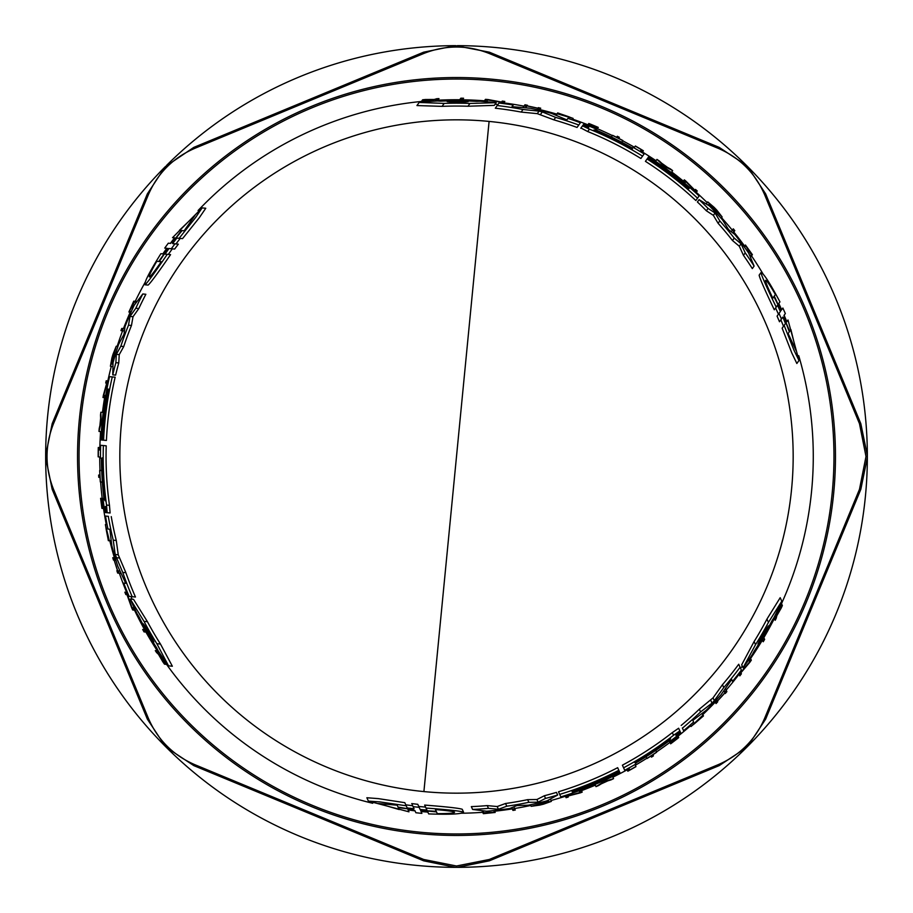<?xml version="1.0" encoding="UTF-8"?>
<svg xmlns="http://www.w3.org/2000/svg" width="913" height="913" viewBox="0 0 913 913"><rect width="100%" height="100%" fill="white"/><g stroke="black" fill="none" stroke-linecap="round" stroke-linejoin="round"><path stroke-width="1.37" d="M578.694 125.161L577.062 127.443A350.444 350.444 0 0 0 553.894 119.854L537.278 113.646L521.152 112.071A350.444 350.444 0 0 0 495.314 108.213L499.023 103.021A356.024 356.024 0 0 1 513.209 105.018L512.033 106.661L530.704 108.293A356.024 356.024 0 0 1 551.646 113.429L566.847 119.9L567.943 118.37A356.024 356.024 0 0 1 580.428 122.741L578.796 125.024A353.308 353.308 0 0 0 555.652 117.389L542.311 111.911L540.519 114.422M582.699 125.595L583.829 124.031A356.024 356.024 0 0 1 595.79 128.859L595.333 129.486L597.787 130.753A355.066 355.066 0 0 1 632.504 148.111L633.051 147.335A356.024 356.024 0 0 1 644.133 153.932L640.88 158.485A350.444 350.444 0 0 0 587.71 131.54L580.953 128.003M744.186 246.761L745.43 245.015L752.403 254.67L750.634 257.158L750.121 256.439M798.989 360.498L793.968 350.204L784.13 325.405L785.488 323.51L782.818 317.085L781.437 319.014L779.017 313.41L780.375 311.504L777.522 305.284L774.292 309.792C764.763 289.843 759.707 278.282 759.148 275.133L760.963 272.588C763.382 272.919 769.716 282.688 779.942 301.883L778.641 303.709L781.517 309.918L782.863 308.023L785.34 313.558L783.959 315.476L786.652 321.89L787.999 319.995L798.989 360.498L796.844 363.5L791.868 353.114L782.144 328.178L783.502 326.283L780.866 319.824M780.159 320.794L779.485 321.753L777.077 316.126L778.447 314.209L775.605 307.966M754.104 266.082L752.312 268.593A350.444 350.444 0 0 0 743.467 255.343L739.302 246.236L732.488 240.53A350.444 350.444 0 0 0 718.109 223.32L713.361 215.354L706.377 210.789A350.444 350.444 0 0 0 697.406 201.99L699.084 199.639L709.412 205.927A356.024 356.024 0 0 1 722.582 219.953L728.597 229.654L734.771 234.436A356.024 356.024 0 0 1 748.626 253.004L754.104 266.082A353.308 353.308 0 0 0 745.236 252.878L741.048 243.794L734.223 238.099A353.308 353.308 0 0 0 719.809 220.923L715.062 212.98L708.066 208.426A353.308 353.308 0 0 0 699.084 199.639M696.197 200.061L695.854 200.529A350.444 350.444 0 0 0 645.423 161.339L645.833 160.756M496.193 102.701L494.275 105.372L467.958 106.239A350.444 350.444 0 0 0 442.075 106.353L416.944 105.566L419.181 102.439A356.024 356.024 0 0 1 437.578 100.978L440.477 101.16A355.693 355.693 0 0 1 476.746 101.377L479.873 101.24A356.024 356.024 0 0 1 496.193 102.701L469.967 103.443A353.308 353.308 0 0 0 444.186 103.409L419.181 102.439M497.882 104.618L495.154 104.139M596.531 129.783L595.733 130.901M202.115 207.89L195.713 217.385L179.153 238.304L176.837 238.088L172.603 243.611L174.965 243.839L171.324 248.735L168.996 248.507L165.036 254.099L170.56 254.636C158.04 272.873 150.554 283.019 148.111 285.084L145.007 284.776C144.071 282.516 149.367 272.154 160.882 253.688L163.107 253.905L167.056 248.325L164.728 248.096L168.3 243.189L170.64 243.417L174.851 237.894L172.534 237.665L202.115 207.89L205.779 208.255L199.285 217.751L182.543 238.635L180.226 238.407L175.958 243.931M177.145 244.045L178.309 244.159L174.645 249.055L172.306 248.827L168.312 254.419M142.793 293.975L145.863 294.271A350.444 350.444 0 0 0 138.81 308.56L133.013 316.72L131.472 325.473A350.444 350.444 0 0 0 123.757 346.529L119.238 354.632L118.77 362.952A350.444 350.444 0 0 0 115.631 375.129L112.756 374.844L113.041 362.758A356.024 356.024 0 0 1 118.61 344.338L123.997 334.284L125.047 326.534A356.024 356.024 0 0 1 134.2 305.25L142.793 293.975A353.308 353.308 0 0 0 135.797 308.263L130.011 316.423L128.505 325.188A353.308 353.308 0 0 0 120.836 346.244L116.328 354.347L115.871 362.666A353.308 353.308 0 0 0 112.756 374.844M105.315 440.363L104.675 440.306M104.356 440.271L103.717 440.203M114.57 377.137L115.152 377.195A350.444 350.444 0 0 0 106.422 440.465L105.714 440.397M131.016 312.223L128.893 312.018L133.755 301.153L136.802 301.45L136.436 302.237M781.505 603.653A356.766 356.766 0 0 0 798.738 355.693M786.812 321.661A356.766 356.766 0 0 0 784.119 315.259M781.665 309.701A356.766 356.766 0 0 0 778.8 303.493M763.325 274.448A356.766 356.766 0 0 0 751.536 255.891M744.643 246.122A356.766 356.766 0 0 0 733.801 232.016M732.317 230.202A356.766 356.766 0 0 0 721.578 217.705M707.21 202.663A356.766 356.766 0 0 0 696.265 192.301M683.38 181.162A356.766 356.766 0 0 0 671.717 171.952M656.013 160.734A356.766 356.766 0 0 0 642.478 152.037M634.455 147.278A356.766 356.766 0 0 0 622.677 140.785M612.383 135.581A356.766 356.766 0 0 0 597.307 128.687M587.881 124.796A356.766 356.766 0 0 0 572.577 119.135M556.816 114.125A356.766 356.766 0 0 0 539.743 109.571M523.971 106.159A356.766 356.766 0 0 0 503.782 102.872M484.415 100.818A356.766 356.766 0 0 0 462.469 99.779M459.718 99.745A356.766 356.766 0 0 0 437.829 100.213M421.429 101.457A356.766 356.766 0 0 0 198.075 210.526M174.577 237.859A356.766 356.766 0 0 0 170.366 243.394M166.782 248.29A356.766 356.766 0 0 0 162.845 253.882M145.429 281.797A356.766 356.766 0 0 0 135.261 301.29M130.239 312.155A356.766 356.766 0 0 0 123.449 328.589M122.616 330.78A356.766 356.766 0 0 0 117.161 346.335M111.318 366.296A356.766 356.766 0 0 0 107.814 380.961M104.607 397.68A356.766 356.766 0 0 0 102.461 412.391M100.601 431.598A356.766 356.766 0 0 0 99.837 447.667M103.363 445.544L106.216 445.829A350.444 350.444 0 0 0 109.48 505.346L110.108 512.992L107.152 512.707L106.547 505.06A353.308 353.308 0 0 1 103.363 445.544L100.658 445.282A356.024 356.024 0 0 0 100.476 456.5A356.024 356.024 0 0 0 100.487 458.178L101.434 458.269A355.066 355.066 0 0 0 103.751 497.014L103.888 499.765L103.112 499.696A356.024 356.024 0 0 0 104.904 512.467L105.588 512.547L105.394 506.51L106.832 512.672L105.588 512.547M136.402 302.283L134.245 302.077L129.829 309.918L133.458 303.207M108.453 516.347L105.497 516.05A356.024 356.024 0 0 0 107.951 529.049L109.822 529.232L111.82 545.643A356.024 356.024 0 0 0 117.845 566.345L125.754 583.316L123.757 583.122A356.024 356.024 0 0 0 129.121 596.406L132.202 596.714A353.308 353.308 0 0 1 122.741 572.417L115.175 554.476L118.245 554.773L125.891 572.725L122.741 572.417M162.582 253.86L160.882 253.688M778.949 303.276L779.942 301.883M750.098 256.393L751.353 254.636L746.788 246.875L750.783 253.392M679.98 731.245L680.493 732.374L675.905 735.353L679.854 730.936L673.532 735.285A353.308 353.308 0 0 1 623.59 767.799L624.709 770.275A356.024 356.024 0 0 0 635.962 763.976L635.562 763.108A355.066 355.066 0 0 0 667.962 741.733L670.279 740.238L670.599 740.945A356.024 356.024 0 0 0 680.767 733.013L680.493 732.42M682.353 727.992L683.575 730.697A356.024 356.024 0 0 0 693.606 722.069L692.83 720.357L706.046 710.428A356.024 356.024 0 0 0 720.95 694.861L731.701 679.512L732.534 681.349A356.024 356.024 0 0 0 741.356 670.062L738.72 664.253A350.444 350.444 0 0 1 722.457 684.704L723.769 687.58A353.308 353.308 0 0 0 740.078 667.243M494.298 810.504L495.188 812.456L483.331 813.677L485.511 813.46L485.26 812.912M482.943 810.812L482.075 810.892L483.331 813.677M483 810.824L483.89 812.787L492.894 812.696L485.511 813.46M408.008 809.728L408.967 811.828L408.008 809.717L414.89 810.596L415.872 812.741L421.897 813.38L420.939 811.258L427.752 811.874L428.676 813.917C450.417 814.658 462.046 814.065 463.542 812.125L462.24 809.283C459.239 808.199 446.697 806.795 424.648 805.072L426.017 808.062C448.043 809.694 460.551 811.041 463.542 812.125M427.969 812.365L428.676 813.917M412.185 804.65L414.08 808.804L413.349 807.195L414.08 808.804L407.175 807.902L406.217 805.78L407.175 807.902L406.217 805.78L379.819 801.899L368.396 801.112L408.967 811.828M368.396 801.112L366.866 797.745L378.359 798.624L404.801 802.675L405.771 804.81L412.687 805.745M833.957 456.5A377.457 377.457 0 0 0 456.5 79.043A377.457 377.457 0 0 0 79.043 456.5A377.457 377.457 0 0 0 456.5 833.957A377.457 377.457 0 0 0 833.957 456.5M835.463 456.5A378.963 378.963 0 0 0 456.5 77.537A378.963 378.963 0 0 0 77.537 456.5A378.963 378.963 0 0 0 456.5 835.452A378.963 378.963 0 0 0 835.463 456.5M98.307 456.5A358.193 358.193 0 0 0 98.307 456.854L98.17 456.842A358.33 358.33 0 0 1 98.284 447.518L99.62 447.644A356.983 356.983 0 0 0 99.574 449.972L98.364 449.858A358.193 358.193 0 0 0 98.307 456.5M104.892 497.893L105.041 500.781L104.493 497.859A354.438 354.438 0 0 1 102.096 460.711L102.267 457.858L102.496 460.745A354.039 354.039 0 0 0 104.892 497.893L104.493 497.859M105.509 507.103L105.394 506.51M153.863 641.965L153.019 640.812A355.066 355.066 0 0 1 143.341 623.83L148.796 631.317L153.863 641.965M161.247 261.734C154.639 271.287 150.702 276.365 149.435 276.97C148.693 276.274 151.147 271.058 156.785 261.301L158.702 261.483L168.003 248.439L159.319 261.54L161.247 261.734M172.477 242.516L181.459 230.51L179.416 230.316L194.948 215.445L184.175 230.784L182.132 230.578L172.283 242.504M447.199 101.674L448.625 101.526A355.066 355.066 0 0 1 468.164 101.628L458.954 102.61L447.199 101.674M772.797 298.186C767.833 287.686 765.402 281.74 765.505 280.337C766.475 280.04 769.773 284.776 775.411 294.534L774.281 296.109L780.935 310.694L773.927 296.611L772.797 298.186M783.822 317.519L789.734 331.293L790.92 329.627L796.033 350.512L788.136 333.519L789.334 331.841L783.936 317.359M768.426 625.861L767.856 627.163A355.066 355.066 0 0 1 757.995 644.042L761.75 635.574L768.426 625.861M668.156 740.295L670.576 738.731L668.327 740.671A354.438 354.438 0 0 1 637.354 761.316L634.797 762.595L637.183 760.951A354.039 354.039 0 0 0 668.156 740.295L668.327 740.671M596.451 131.301L593.884 129.988L596.691 130.97A354.438 354.438 0 0 1 630.061 147.472L632.435 149.047L629.822 147.792A354.039 354.039 0 0 0 596.451 131.301L596.691 130.97M435.455 809.58C447.028 810.527 453.396 811.395 454.548 812.182C454.332 813.175 448.58 813.666 437.304 813.666L436.505 811.908L420.562 810.367L436.254 811.337L435.455 809.58M413.201 809.466L398.319 807.685L399.164 809.546L378.518 803.543L397.189 805.198L398.034 807.069L413.281 809.637M867.35 455.61L860.822 423.666L765.619 193.818L747.644 166.611A410.85 410.85 0 0 1 867.35 455.61L867.35 457.39A410.85 410.85 0 0 1 747.644 746.378L765.619 719.182L860.822 489.334L867.35 457.39M859.475 489.334L866.003 456.5L859.475 423.666L764.66 194.777C755.302 173.173 739.827 157.698 718.223 148.34L489.334 53.525C467.445 44.874 445.555 44.874 423.666 53.525L194.777 148.34C173.173 157.698 157.698 173.173 148.34 194.777L53.525 423.666C44.874 445.555 44.874 467.445 53.525 489.334L148.34 718.223C157.698 739.827 173.173 755.302 194.777 764.66L423.666 859.464L456.5 866.003L489.334 859.464L718.223 764.66C739.827 755.302 755.302 739.827 764.66 718.223L859.475 489.334L860.822 489.334M457.39 867.35L489.334 860.822L719.182 765.619L746.378 747.644A410.85 410.85 0 0 1 457.39 867.35L455.61 867.35A410.85 410.85 0 0 1 166.623 747.644L193.818 765.619L423.666 860.822L455.61 867.35M45.65 457.39L52.178 489.334L147.381 719.182L165.356 746.378A410.85 410.85 0 0 1 45.65 457.39L45.65 455.61A410.85 410.85 0 0 1 165.356 166.611L147.381 193.818L52.178 423.666L45.65 455.61M166.623 165.356A410.85 410.85 0 0 1 455.61 45.65L423.666 52.178L193.818 147.381L165.356 166.611M457.39 45.65A410.85 410.85 0 0 1 746.378 165.356L719.182 147.381L489.334 52.178L455.61 45.65M397.737 806.407L396.881 804.536M437.304 813.666L435.969 810.71M775.411 294.534L773.528 297.17M182.851 230.647L184.894 230.852M156.785 261.301L160.003 261.609M398.034 807.069L398.319 807.685M601.895 783.468L607.293 781.014A357.839 357.839 0 0 1 601.895 783.468M666.969 167.102L662.142 163.655A357.839 357.839 0 0 1 666.969 167.102M182.132 230.578L181.459 230.51M100.647 418.93L100.065 424.83A357.839 357.839 0 0 1 100.647 418.93M734.782 230.647L733.926 231.845A356.983 356.983 0 0 0 732.454 230.03L733.299 228.832A358.398 358.398 0 0 1 734.782 230.647M413.098 806.647L419.158 807.343L420.128 809.477L426.942 810.116L426.017 808.062M528.319 805.198L516.906 805.563L509.682 808.53A356.024 356.024 0 0 1 486.663 811.235L472.603 809.443A353.308 353.308 0 0 0 488.478 808.359L498.441 809.283L506.772 806.213A353.308 353.308 0 0 0 528.855 802.322L538.122 802.173L545.552 798.407A353.308 353.308 0 0 0 557.66 795.018L547.047 800.815A356.024 356.024 0 0 1 528.319 805.198M551.361 801.386L543.509 804.17A358.398 358.398 0 0 1 539.709 805.106L531.149 806.316L548.987 801.568L534.276 805.631L548.074 802.424A357.839 357.839 0 0 1 543.555 803.588L543.497 803.451A357.691 357.691 0 0 0 551.361 801.386L550.311 799.08M580.052 792.929L567.852 796.079L568.274 797.015A358.398 358.398 0 0 1 566.094 797.722L565.512 796.433L579.881 792.541L579.47 791.639A356.983 356.983 0 0 0 581.592 790.852L582.174 792.142A358.398 358.398 0 0 1 580.052 792.929M487.508 812.342L495.188 812.456M483.89 812.787L486.252 812.604M512.946 810.424L512.341 809.089A356.983 356.983 0 0 0 514.658 808.713L515.263 810.048A358.398 358.398 0 0 1 512.946 810.424M459.821 99.597L460.825 98.193A358.33 358.33 0 0 1 463.576 98.239L462.571 99.631A356.915 356.915 0 0 0 459.821 99.597L458.954 100.807M537.278 113.646L539.081 111.124L522.989 109.503A353.308 353.308 0 0 0 497.22 105.543M539.081 111.124L542.311 111.911M583.418 124.579L588.748 127.432L582.494 125.857L589.421 129.144A353.308 353.308 0 0 1 642.558 156.146M588.166 127.227L588.748 127.432M763.919 637.833L764.638 639.397A358.33 358.33 0 0 1 763.222 641.748L762.515 640.196A356.915 356.915 0 0 0 763.919 637.833L763.302 636.475M681.189 725.436A350.444 350.444 0 0 0 699.347 709.161L713.03 697.886L714.308 700.705L723.769 687.58M714.308 700.705L712.014 703.113L710.736 700.305M682.422 728.14A353.308 353.308 0 0 0 700.602 711.923L712.014 703.113M753.921 651.585L752.472 654.37A356.024 356.024 0 0 1 743.056 667.768L755.519 644.681A353.308 353.308 0 0 0 768.449 622.381L781.79 601.211A356.024 356.024 0 0 1 773.847 617.873L772.238 620.292A355.693 355.693 0 0 1 753.921 651.585M749.824 662.324L740.922 672.755L741.402 673.817A358.33 358.33 0 0 1 739.838 675.86L739.176 674.41L749.619 661.879L749.139 660.829A356.915 356.915 0 0 0 750.634 658.661L751.319 660.167A358.33 358.33 0 0 1 749.824 662.324M717.709 701.789A358.33 358.33 0 0 1 716.02 703.581L715.427 702.257A356.983 356.983 0 0 0 717.116 700.465L717.378 701.058A357.588 357.588 0 0 0 724.888 692.796L724.614 692.191A356.983 356.983 0 0 0 726.269 690.308L726.874 691.655A358.33 358.33 0 0 1 725.23 693.538L724.922 692.876A357.668 357.668 0 0 1 717.413 701.138L717.709 701.789M678.382 736.814L678.45 736.962A357.668 357.668 0 0 1 672.059 741.904L672.299 742.406A358.204 358.204 0 0 0 678.679 737.476L678.736 737.59A358.33 358.33 0 0 1 670.644 743.798L670.074 742.554A356.983 356.983 0 0 0 678.165 736.335L678.211 736.437A357.097 357.097 0 0 1 671.82 741.379L671.991 741.744A357.497 357.497 0 0 0 678.382 736.814L678.211 736.437M777.397 614.346L782.361 605.536A358.33 358.33 0 0 1 781.14 608.195L776.826 615.693L776.198 618.329A358.33 358.33 0 0 1 775.205 620.281L774.498 618.717A356.983 356.983 0 0 0 775.491 616.766L775.765 617.371A357.508 357.508 0 0 0 776.815 615.271L779.885 607.704A356.983 356.983 0 0 0 781.083 605.114L777.397 614.346M703.466 715.929L691.004 726.531L701.949 716.032C690.319 727.113 690.49 727.341 702.462 716.716L703.466 715.929L702.245 713.247M702.086 715.883L702.462 716.716C690.49 727.341 690.319 727.113 701.949 716.032M651.494 757.128L650.98 755.998A357.097 357.097 0 0 1 646.963 758.566L646.918 758.463A356.983 356.983 0 0 0 656.561 752.152L656.618 752.255A357.097 357.097 0 0 1 652.909 754.731L653.423 755.861A358.33 358.33 0 0 1 651.494 757.128M749.162 251.726L745.43 245.015M751.353 254.636L750.03 252.673M752.403 254.67L751.125 252.89M635.905 766.521L635.962 766.646A358.33 358.33 0 0 1 627.836 771.211L627.277 769.99A356.983 356.983 0 0 0 629.308 768.872L629.81 769.967A358.193 358.193 0 0 0 635.905 766.521L635.003 764.535M707.746 201.899L714.092 207.308A358.398 358.398 0 0 1 716.796 210.127L722.126 216.94L709.093 203.873L719.969 214.578L710.291 204.227A357.839 357.839 0 0 1 713.555 207.571L713.475 207.685A357.691 357.691 0 0 0 707.746 201.899L706.274 203.964M686.074 181.288L694.907 190.269L695.512 189.436A358.398 358.398 0 0 1 697.212 190.965L696.391 192.129L685.834 181.63L685.252 182.429A356.983 356.983 0 0 0 683.506 180.991L684.328 179.838A358.398 358.398 0 0 1 686.074 181.288M785.488 323.51L784.13 325.405L785.488 323.51M776.21 307.11C766.6 287.23 761.522 275.715 760.963 272.588M571.995 791.16L572.154 791.525A354.427 354.427 0 0 0 619.311 771.314L619.573 771.896A355.066 355.066 0 0 1 572.417 792.107L572.554 792.393A355.385 355.385 0 0 0 619.699 772.193L619.973 772.775A356.024 356.024 0 0 1 560.822 796.889L559.692 794.401A353.308 353.308 0 0 0 618.843 770.298L619.14 770.96A354.027 354.027 0 0 1 571.995 791.16L572.154 791.525M688.573 189.151L688.813 188.831A354.427 354.427 0 0 0 647.739 158.097L648.104 157.572A355.066 355.066 0 0 1 689.178 188.306L689.372 188.044A355.385 355.385 0 0 0 648.298 157.31L648.664 156.796A356.024 356.024 0 0 1 699.13 195.953L697.532 198.178A353.308 353.308 0 0 0 647.089 158.999L647.511 158.417A354.027 354.027 0 0 1 688.573 189.151L688.813 188.831M488.09 99.563L501.579 102.051L502.253 101.103A358.33 358.33 0 0 1 504.809 101.446L503.885 102.735L487.804 99.962L487.131 100.898A356.915 356.915 0 0 0 484.518 100.681L485.465 99.346A358.33 358.33 0 0 1 488.09 99.563M595.995 786.629L604.246 781.482L613.559 778.652A358.398 358.398 0 0 1 611.014 779.885L607.83 780.843A357.919 357.919 0 0 1 601.416 783.765L598.597 785.522A358.398 358.398 0 0 1 595.995 786.629L595.014 784.472M672.653 170.628L664.071 166.063L656.961 159.41A358.398 358.398 0 0 1 659.3 160.996L661.731 163.267A357.919 357.919 0 0 1 667.46 167.364L670.393 168.928A358.398 358.398 0 0 1 672.653 170.628L671.272 172.557M538.328 107.643A358.33 358.33 0 0 1 540.713 108.213L539.88 109.389A356.983 356.983 0 0 0 537.483 108.818L537.86 108.293A357.588 357.588 0 0 0 526.938 105.919L526.561 106.456A356.983 356.983 0 0 0 524.108 105.976L524.964 104.767A358.33 358.33 0 0 1 527.417 105.257L526.995 105.851A357.668 357.668 0 0 1 537.905 108.225L538.328 107.643M588.314 124.191L588.417 124.054A357.668 357.668 0 0 1 595.881 127.112L596.212 126.656A358.204 358.204 0 0 0 588.737 123.597L588.817 123.495A358.33 358.33 0 0 1 598.243 127.398L597.444 128.516A356.983 356.983 0 0 0 588.006 124.613L588.075 124.522A357.097 357.097 0 0 1 595.55 127.58L595.79 127.249A357.497 357.497 0 0 0 588.314 124.191L588.075 124.522M432.751 99.677L422.639 99.779A358.33 358.33 0 0 1 425.549 99.506L434.2 99.483L436.802 98.718A358.33 358.33 0 0 1 438.982 98.604L437.989 99.996A356.983 356.983 0 0 0 435.798 100.11L436.186 99.574A357.508 357.508 0 0 0 433.846 99.711L425.755 100.841A356.983 356.983 0 0 0 422.913 101.092L432.751 99.677M557.683 112.904L573.102 118.393L558.539 114.159C573.957 118.701 574.06 118.439 558.87 113.372L557.683 112.904L555.971 115.3M558.345 114.125L558.87 113.372C574.06 118.439 573.957 118.701 558.539 114.159M619.356 137.315L618.637 138.331A357.097 357.097 0 0 1 622.86 140.522L622.803 140.613A356.983 356.983 0 0 0 612.509 135.409L612.577 135.318A357.097 357.097 0 0 1 616.572 137.292L617.302 136.277A358.33 358.33 0 0 1 619.356 137.315M635.288 146.114L635.368 146A358.33 358.33 0 0 1 643.38 150.771L642.604 151.855A356.983 356.983 0 0 0 640.618 150.656L641.314 149.664A358.193 358.193 0 0 0 635.288 146.114L634.01 147.895M145.749 632.07L144.037 631.899A358.33 358.33 0 0 1 142.702 629.502L144.414 629.673A356.915 356.915 0 0 0 145.749 632.07L147.233 632.218M176.837 238.088L179.153 238.304L176.837 238.088M167.273 254.316C154.856 272.576 147.427 282.733 145.007 284.776M108.293 516.324A353.308 353.308 0 0 0 113.246 540.176L115.175 554.476M108.932 389.189L108.533 389.143A354.427 354.427 0 0 0 102.45 440.089L101.822 440.02A355.066 355.066 0 0 1 107.894 389.086L107.574 389.052A355.385 355.385 0 0 0 101.503 439.986L100.864 439.929A356.024 356.024 0 0 1 109.549 376.647L112.265 376.921A353.308 353.308 0 0 0 103.568 440.192L102.849 440.123A354.027 354.027 0 0 1 108.932 389.189L108.533 389.143M137.155 613.89L138.833 616.526A355.693 355.693 0 0 0 156.774 648.036L158.075 650.649A356.024 356.024 0 0 0 168.54 665.851L156.865 643.711A353.308 353.308 0 0 1 144.014 621.365L130.251 599.031A356.024 356.024 0 0 0 137.155 613.89M110.393 366.204L111.9 358.022A358.398 358.398 0 0 1 112.995 354.267L116.225 346.244L111.42 364.059L115.255 349.291L111.135 362.849A357.839 357.839 0 0 1 112.39 358.341L112.527 358.364A357.691 357.691 0 0 0 110.393 366.204L112.915 366.455M131.598 607.613L126.998 594.694L125.846 594.58A358.33 358.33 0 0 1 124.853 592.195L126.451 592.343L132.077 607.659L133.23 607.773A356.915 356.915 0 0 0 134.348 610.146L132.705 609.987A358.33 358.33 0 0 1 131.598 607.613M103.363 395.283L106.73 383.14L105.714 383.038A358.398 358.398 0 0 1 106.193 380.801L107.597 380.938L103.785 395.329L104.778 395.42A356.983 356.983 0 0 0 104.402 397.657L102.986 397.52A358.398 358.398 0 0 1 103.363 395.283M100.841 412.242L101.183 421.966L98.981 431.438A358.398 358.398 0 0 1 99.186 428.619L99.939 425.378A357.919 357.919 0 0 1 100.624 418.359L100.51 415.038A358.398 358.398 0 0 1 100.841 412.242L103.215 412.471M113.463 560.068A358.33 358.33 0 0 1 112.767 557.706L114.205 557.854A356.983 356.983 0 0 0 114.912 560.205L114.262 560.148A357.588 357.588 0 0 0 117.674 570.785L118.325 570.842A356.983 356.983 0 0 0 119.135 573.216L117.663 573.067A358.33 358.33 0 0 1 116.864 570.705L117.583 570.773A357.668 357.668 0 0 1 114.182 560.137L113.463 560.068M102.804 508.495L102.633 508.484A357.668 357.668 0 0 1 101.548 500.484L100.989 500.427A358.204 358.204 0 0 0 102.073 508.427L101.948 508.415A358.33 358.33 0 0 1 100.624 498.304L101.982 498.43A356.983 356.983 0 0 0 103.329 508.552L103.215 508.541A357.097 357.097 0 0 1 102.13 500.541L101.72 500.495A357.497 357.497 0 0 0 102.804 508.495L103.215 508.541M132.83 305.433L128.893 312.018M134.245 302.077L133.218 304.212M133.755 301.153L132.853 303.139M159.353 655.477L164.5 664.185A358.33 358.33 0 0 1 162.811 661.788L158.463 654.313L156.5 652.453A358.33 358.33 0 0 1 155.313 650.615L157.013 650.786A356.983 356.983 0 0 0 158.211 652.624L157.55 652.555A357.508 357.508 0 0 0 158.839 654.507L163.861 660.955A356.983 356.983 0 0 0 165.504 663.295L159.353 655.477M108.35 540.667L105.383 524.564L109.012 539.298C105.235 523.685 104.949 523.72 108.156 539.4L108.35 540.667L111.283 540.953M109.069 539.492L108.156 539.4C104.949 523.72 105.235 523.685 109.012 539.298M98.65 475.057L99.894 475.171A357.097 357.097 0 0 1 99.677 470.412L99.791 470.423A356.983 356.983 0 0 0 100.419 481.938L100.304 481.927A357.097 357.097 0 0 1 100.019 477.476L98.775 477.351A358.33 358.33 0 0 1 98.65 475.057M121.771 328.429L123.221 328.566A356.983 356.983 0 0 0 122.388 330.757L120.938 330.609A358.398 358.398 0 0 1 121.771 328.429M733.048 233.077L733.926 231.845M731.267 231.685L732.454 230.03M404.801 802.675L406.217 805.78M411.706 803.588L417.777 804.307L419.158 807.343M420.128 809.477L418.747 806.453L425.584 807.115M417.777 804.307L418.747 806.453M472.603 809.443L471.325 806.624A350.444 350.444 0 0 0 487.222 805.597L488.478 808.359M487.222 805.597L497.197 806.533L498.441 809.283M497.197 806.533L505.54 803.497L506.772 806.213M505.54 803.497A350.444 350.444 0 0 0 527.634 799.651L528.855 802.322M527.634 799.651L536.912 799.514L538.122 802.173M536.912 799.514L544.353 795.748L545.552 798.407M544.353 795.748A350.444 350.444 0 0 0 556.462 792.381L557.66 795.018M548.336 800.13L548.987 801.568M565.113 795.554L565.512 796.433M579.07 790.761L579.47 791.639M581.193 789.973L581.592 790.852M493.648 810.573L494.173 811.725M511.714 807.708L512.341 809.089M513.814 806.852L514.658 808.713M461.716 100.841L462.571 99.631M577.062 127.443L578.796 125.024M553.894 119.854L555.652 117.389M521.152 112.071L522.989 109.503M580.771 128.265L582.494 125.857M762.515 640.196L761.899 638.849M699.347 709.161L700.602 711.923M713.03 697.886L722.457 684.704M679.854 730.936L678.621 728.243L672.31 732.603A350.444 350.444 0 0 1 622.392 765.185L623.59 767.799M755.519 644.681L754.104 641.554A350.444 350.444 0 0 0 766.954 619.082L768.449 622.381M766.954 619.082L780.193 597.707L781.79 601.211M754.104 641.554L741.698 664.778L743.056 667.768M750.212 657.714L750.634 658.661M749.619 661.879L748.706 659.882M738.754 673.486L739.176 674.41M740.546 668.282L742.326 666.159M714.993 701.31L715.427 702.257M716.682 699.518L717.116 700.465M723.906 690.639L724.888 692.796M725.413 688.436L726.269 690.308M669.275 740.797L670.074 742.554M669.423 741.128L668.864 739.872M677.754 735.422L678.165 736.335M782.361 605.536L781.094 602.74M773.984 617.599L774.498 618.717M774.977 615.636L775.491 616.766M776.016 613.525L776.815 615.271M779.36 606.552L779.885 607.704M780.558 603.95L781.083 605.114M702.051 713.384L702.816 715.062M656.561 752.152L655.762 750.383M646.119 756.706L646.918 758.463M745.293 246.259L744.563 247.286M629.308 768.872L628.909 767.993M626.877 769.111L627.277 769.99M709.093 203.873L708.18 205.151M695.82 192.917L696.391 192.129M684.693 183.216L685.252 182.429M682.947 181.778L683.506 180.991M786.652 321.89L787.999 319.995M782.144 328.178L784.13 325.405M779.485 321.753L781.437 319.014M777.077 316.126L779.017 313.41M780.375 311.504L778.447 314.209M743.467 255.343L745.236 252.878M739.302 246.236L741.048 243.794M732.488 240.53L734.223 238.099M718.109 223.32L719.809 220.923M713.361 215.354L715.062 212.98M706.377 210.789L708.066 208.426M618.124 768.7L618.386 769.282M618.512 769.579L618.786 770.161M558.733 792.301L559.692 794.401M558.494 791.765A350.444 350.444 0 0 0 617.656 767.685L618.843 770.298M617.656 767.685L617.953 768.347M695.854 200.529L697.532 198.178M645.423 161.339L647.089 158.999M467.958 106.239L469.967 103.443M442.075 106.353L444.186 103.409M503.291 103.568L503.885 102.735M486.526 101.742L487.804 99.962M483.901 101.537L484.518 100.681M603.847 780.604L604.246 781.482M612.577 776.484L613.559 778.652M663.511 166.839L664.071 166.063M655.58 161.339L656.961 159.41M525.568 107.848L526.938 105.919M522.909 107.643L524.108 105.976M539.275 110.233L539.88 109.389M536.867 109.663L537.483 108.818M596.326 130.08L597.444 128.516M587.436 125.423L588.006 124.613M437.27 101.001L437.989 99.996M435.079 101.126L435.798 100.11M432.728 101.275L433.846 99.711M425.013 101.868L425.755 100.841M422.16 102.13L422.913 101.092M420.859 102.267L422.639 99.779M556.188 115.403L557.261 113.897M621.673 142.188L622.803 140.613M611.379 136.984L612.509 135.409M642.044 152.642L642.604 151.855M640.047 151.444L640.618 150.656M145.886 629.81L144.414 629.673M174.851 237.894L172.534 237.665M182.543 238.635L179.153 238.304M178.309 244.159L174.965 243.839M174.645 249.055L171.324 248.735M168.996 248.507L172.306 248.827M111.249 516.61A350.444 350.444 0 0 0 116.271 540.473L113.246 540.176M116.271 540.473L118.245 554.773M125.891 572.725A350.444 350.444 0 0 0 135.466 597.022L132.202 596.714M138.81 308.56L135.797 308.263M133.013 316.72L130.011 316.423M131.472 325.473L128.505 325.188M123.757 346.529L120.836 346.244M119.238 354.632L116.328 354.347M118.77 362.952L115.871 362.666M115.152 377.195L112.265 376.921M106.422 440.465L103.568 440.192M144.014 621.365L147.438 621.696L133.526 599.35L130.251 599.031M147.438 621.696A350.444 350.444 0 0 0 160.483 644.064L156.865 643.711M160.483 644.064L172.363 666.228L168.54 665.851M112.984 364.207L111.42 364.059M127.455 592.446L126.451 592.343M134.257 607.864L132.077 607.659M131.073 596.6L132.02 599.202M135.386 610.249L134.348 610.146M108.567 381.029L107.597 380.938M105.737 395.523L104.778 395.42M105.36 397.748L104.402 397.657M101.343 431.666L98.981 431.438M101.183 421.966L102.153 422.057M120.025 571.013L117.674 570.785M121.178 573.41L119.135 573.216M115.243 557.946L114.205 557.854M115.951 560.308L114.912 560.205M103.899 498.624L101.982 498.43M103.534 498.589L104.904 498.715M104.322 508.644L103.329 508.552M131.289 311.63L130.034 311.516M158.246 650.901L157.013 650.786M159.444 652.738L158.211 652.624M160.745 654.701L158.839 654.507M165.127 661.08L163.861 660.955M166.782 663.42L165.504 663.295M167.547 664.481L164.5 664.185M111.249 540.713L109.423 540.53M101.708 470.606L99.791 470.423M102.359 482.121L100.419 481.938M100.59 447.747L99.62 447.644M100.533 450.063L99.574 449.972M100.476 457.071L98.307 456.854M124.739 328.714L123.221 328.566M124.43 330.951L122.388 330.757M99.734 457.002A356.766 356.766 0 0 0 99.996 470.446M100.635 481.95A356.766 356.766 0 0 0 102.199 498.452M103.546 508.575A356.766 356.766 0 0 0 106.296 524.655M109.834 540.804A356.766 356.766 0 0 0 114.433 557.877M119.363 573.238A356.766 356.766 0 0 0 126.61 592.366M134.519 610.169A356.766 356.766 0 0 0 144.585 629.685M145.932 632.093A356.766 356.766 0 0 0 157.287 650.809M166.554 664.39A356.766 356.766 0 0 0 372.687 803.28M408.122 809.979A356.766 356.766 0 0 0 415.004 810.847M421.053 811.509A356.766 356.766 0 0 0 427.855 812.114M460.745 813.243A356.766 356.766 0 0 0 482.715 812.308M494.618 811.223A356.766 356.766 0 0 0 512.25 808.884M514.567 808.519A356.766 356.766 0 0 0 530.761 805.46M550.973 800.53A356.766 356.766 0 0 0 565.421 796.239M581.501 790.658A356.766 356.766 0 0 0 595.322 785.157M612.885 777.168A356.766 356.766 0 0 0 627.185 769.796M635.322 765.22A356.766 356.766 0 0 0 646.826 758.258M656.481 751.958A356.766 356.766 0 0 0 669.982 742.349M678.074 736.129A356.766 356.766 0 0 0 690.627 725.698M702.85 714.571A356.766 356.766 0 0 0 715.324 702.051M726.166 690.091A356.766 356.766 0 0 0 739.108 674.262M750.566 658.513A356.766 356.766 0 0 0 762.446 640.036M763.85 637.662A356.766 356.766 0 0 0 774.384 618.466M793.169 456.5A336.669 336.669 0 0 0 489.094 121.418L423.906 791.582A336.669 336.669 0 0 0 793.169 456.5M489.094 121.418A336.669 336.669 0 0 0 119.831 456.5A336.669 336.669 0 0 0 423.906 791.582M423.666 859.464L423.666 860.822M746.378 165.356L747.644 166.611M747.644 746.378L746.378 747.644M166.623 747.644L165.356 746.378M148.34 194.777L147.381 193.818M193.818 147.381L194.777 148.34M53.525 423.666L52.178 423.666M53.525 489.334L52.178 489.334M148.34 718.223L147.381 719.182M194.777 764.66L193.818 765.619M489.334 859.464L489.334 860.822M718.223 764.66L719.182 765.619M764.66 718.223L765.619 719.182M859.475 423.666L860.822 423.666M764.66 194.777L765.619 193.818M718.223 148.34L719.182 147.381M489.334 53.525L489.334 52.178M423.666 53.525L423.666 52.178M587.71 131.54L589.421 129.144M672.31 732.603L673.532 735.285M119.192 557.969L116.111 557.672M109.48 505.346L106.547 505.06M530.442 804.752L531.149 806.316M690.308 724.99L691.004 726.531M721.133 218.333L722.126 216.94M572.12 119.774L573.102 118.393M117.925 346.404L116.225 346.244M107.083 524.735L105.383 524.564"/></g></svg>
